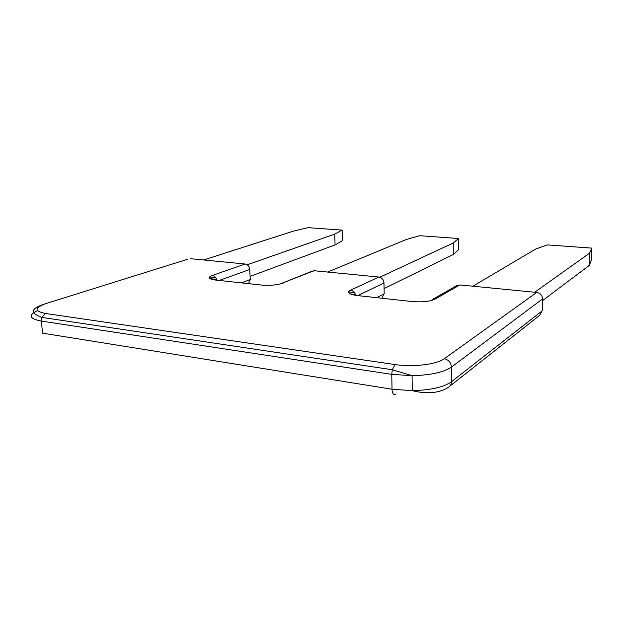 <?xml version="1.0" encoding="UTF-8"?>
<svg xmlns="http://www.w3.org/2000/svg" width="623" height="623" viewBox="0 0 623 623"><rect width="100%" height="100%" fill="white"/><g stroke="black" fill="none" stroke-linecap="round" stroke-linejoin="round"><path stroke-width="0.93" d="M591.85 248.118L591.437 260.188L589.163 265.515L589.576 253.156L591.85 248.118L547.306 244.901L535.539 249.114L472.912 286.206M247.191 264.791L334.722 234.108L335.065 244.917L250.088 276.371M453.295 254.496L453.279 242.97L458.489 238.5L458.481 249.784L453.295 254.496L384.095 288.589M453.279 242.97L379.796 277.227M334.722 234.108L342.12 230.113L308.105 227.668L293.698 231.04L203.635 259.97M589.576 253.156L534.744 292.226M458.489 238.5L419.738 235.712L406.414 239.466L327.643 272.049M335.065 244.917L342.432 240.704L342.12 230.113M589.163 265.515L542.532 300.613M542.555 298.464L542.306 310.76L451.473 381.751L451.441 367.095L542.571 298.939C542.283 295.302 540.343 293.129 536.746 292.421L444.277 358.731C448.607 359.783 450.997 362.57 451.441 367.095C443.685 372.32 430.563 375.186 412.083 375.692L392.295 369.735L391.758 374.353L412.083 375.692L412.27 390.652C430.672 390.154 443.74 387.187 451.473 381.751C451.41 384.196 450.429 386.019 448.529 387.202C438.016 394.18 423.842 393.596 412.27 390.652L392.023 389.227L42.605 333.165L41.289 321.071C29.304 318.735 28.012 315.238 37.427 310.597M542.322 310.277L539.744 315.261L449.767 386.221M248.46 283.644L250.259 279.587L241.467 282.881M209.507 276.97L215.659 277.632M250.228 278.909L249.722 269.494L219.226 280.451M216.82 280.186C216.041 277.484 214.522 275.919 212.248 275.483C207.42 277.484 208.432 278.995 215.301 280.023L263.171 285.225M249.722 269.494C249.293 266.403 247.783 264.573 245.182 264.02L212.248 275.483M190.474 258.685L245.182 264.02M187.414 259.316L46.39 303.432C34.296 307.739 33.961 311.079 45.401 313.455L395.114 364.572C412.87 367.344 436.957 364.408 444.277 358.731M280.148 284.002L313.984 270.717L378.877 277.04L350.5 290.232C346.536 292.553 348.724 294.313 357.065 295.528L412.021 301.54C421.997 302.319 429.59 301.555 434.807 299.235L459.844 284.929L537.228 292.491M283.247 283.06C277.258 285.054 270 285.723 261.473 285.069M282.507 283.044L311.196 271.542L314.685 270.787M43.844 304.304L46.39 303.432M395.605 394.141C393.51 395.208 392.319 393.565 392.023 389.227L391.758 374.353L41.289 321.071L41.749 317.38L45.401 313.455M460.405 284.984L456.597 285.731L432.089 299.671M434.807 299.235L429.699 300.901M412.021 301.54L413.438 301.672M355.717 295.357C354.908 292.436 353.171 290.723 350.5 290.232M383.947 282.383L384.196 293.877L376.666 297.669M384.189 293.254L382.164 298.059M348.498 291.961L354.456 292.6M357.797 295.606L383.986 282.998C383.62 279.649 381.915 277.671 378.877 277.04L379.594 277.165M395.114 364.572L392.295 369.735L41.749 317.38C30.029 313.073 30.597 308.767 43.462 304.445M248.663 283.426L248.164 283.613M209.896 278.645L216.578 279.369M350.103 293.908L355.468 294.492"/></g></svg>
